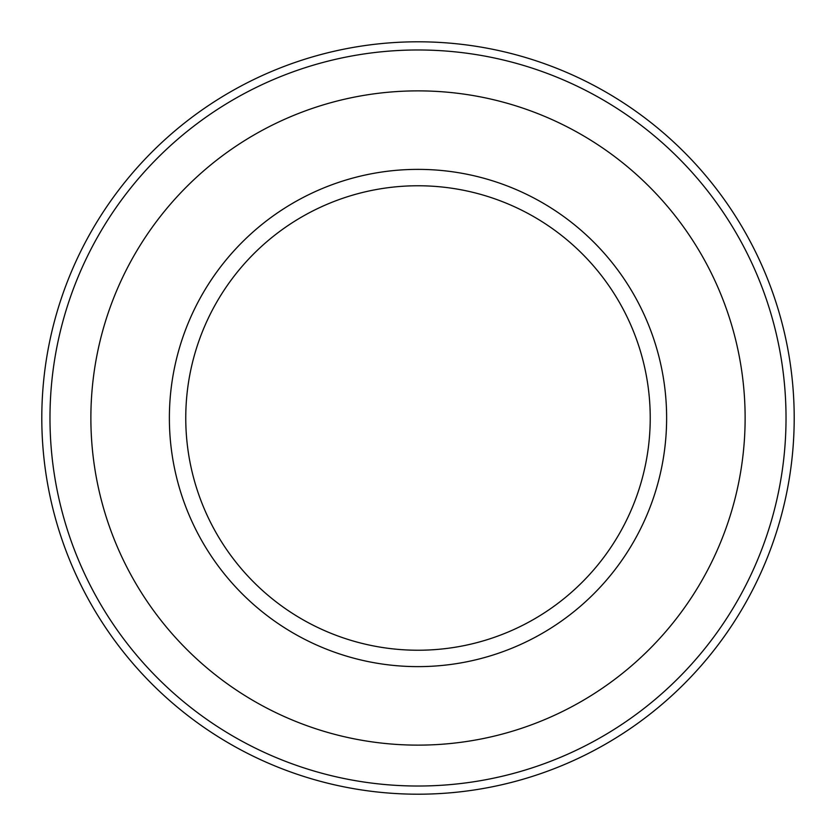 <?xml version="1.0" encoding="UTF-8"?>
<svg xmlns="http://www.w3.org/2000/svg" width="836" height="836" viewBox="0 0 836 836"><rect width="100%" height="100%" fill="white"/><g stroke="black" fill="none" stroke-linecap="round" stroke-linejoin="round"><path stroke-width="1.25" d="M745.127 418A327.127 327.127 0 0 0 254.437 134.701A327.127 327.127 0 0 0 254.437 701.299A327.127 327.127 0 0 0 745.127 418A327.127 327.127 0 0 0 254.437 134.701A327.127 327.127 0 0 0 254.437 701.299A327.127 327.127 0 0 0 745.127 418M666.626 418A248.626 248.626 0 0 0 418 169.374A248.626 248.626 0 0 0 169.374 418A248.626 248.626 0 0 0 418 666.626A248.626 248.626 0 0 0 666.626 418A248.626 248.626 0 0 0 418 169.374A248.626 248.626 0 0 0 169.374 418A248.626 248.626 0 0 0 418 666.626A248.626 248.626 0 0 0 666.626 418M185.759 418A232.241 232.241 0 0 1 534.12 216.879A232.241 232.241 0 0 1 534.12 619.121A232.241 232.241 0 0 1 185.759 418A232.241 232.241 0 0 1 534.12 216.879A232.241 232.241 0 0 1 534.12 619.121A232.241 232.241 0 0 1 185.759 418M41.8 418A376.2 376.2 0 0 1 606.1 92.2A376.2 376.2 0 0 1 606.1 743.8A376.2 376.2 0 0 1 41.8 418A376.2 376.2 0 0 1 606.1 92.2A376.2 376.2 0 0 1 606.1 743.8A376.2 376.2 0 0 1 41.8 418M49.982 418A368.018 368.018 0 0 1 602.014 99.285A368.018 368.018 0 0 1 602.014 736.715A368.018 368.018 0 0 1 49.982 418A368.018 368.018 0 0 1 602.014 99.285A368.018 368.018 0 0 1 602.014 736.715A368.018 368.018 0 0 1 49.982 418"/></g></svg>
